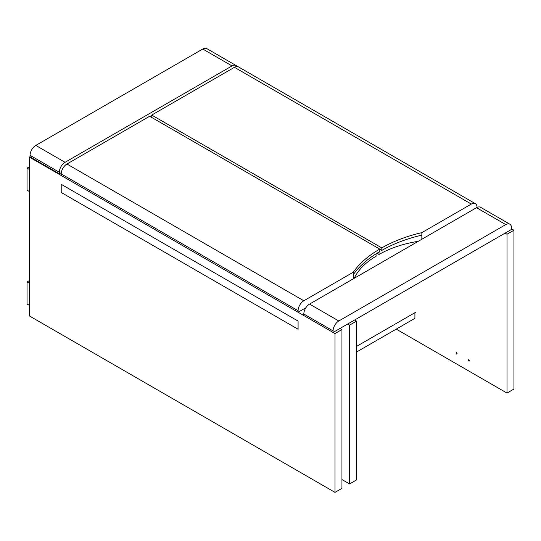 <?xml version="1.0" encoding="UTF-8"?>
<svg xmlns="http://www.w3.org/2000/svg" width="541" height="541" viewBox="0 0 541 541"><rect width="100%" height="100%" fill="white"/><g stroke="black" fill="none" stroke-linecap="round" stroke-linejoin="round"><path stroke-width="0.81" d="M341.946 479.536L349.587 483.952L349.587 325.127L356.539 321.111L354.632 320.008M349.587 325.127L347.674 324.025M349.587 483.952L356.539 479.935L356.539 321.111M334.994 333.554L29.342 157.086L29.342 315.91L334.994 492.378L334.994 333.554L341.946 329.537L340.032 328.434M305.435 308.465L305.036 308.235M30.066 156.667L29.342 157.086M341.946 329.537L341.946 488.361L334.994 492.378M468.79 359.806A0.757 0.44 -120 0 0 468.79 361.043A0.757 0.44 -120 0 0 468.79 359.806M468.831 359.833A0.757 0.44 -120 0 0 469.324 360.685M456.563 352.746A0.757 0.44 -120 0 0 456.563 353.983A0.757 0.44 -120 0 0 456.563 352.746M456.604 352.773A0.757 0.44 -120 0 0 457.098 353.625M396.235 329.124L506.998 393.07L506.998 234.246L513.95 230.236L511.502 228.823M506.998 234.246L505.084 233.144M506.998 393.07L513.95 389.053L513.95 230.236M27.05 281.942L29.342 283.261L29.342 305.32L27.05 304.001L27.05 281.942L29.342 280.617M27.05 168.116L29.342 169.441L29.342 191.5L27.05 190.175L27.05 168.116L29.342 166.797M333.08 330.909L333.08 332.451L511.502 229.438L511.502 227.896A8.101 4.68 120 0 0 509.825 224.184A8.101 4.68 120 0 0 505.774 224.589L338.815 320.982A8.101 4.68 120 0 0 333.08 330.909L303.819 314.01A8.101 4.68 -60 0 1 309.547 304.083L476.506 207.69A8.101 4.68 -60 0 1 480.564 207.291L509.825 224.184M333.08 332.451L303.819 315.552L303.819 314.01M61.309 172.647L59.334 173.789L59.334 172.241L30.066 155.348A8.101 4.68 -60 0 1 35.801 145.421L202.76 49.028A8.101 4.68 -60 0 1 206.811 48.622L236.079 65.522A8.101 4.68 120 0 0 232.028 65.921L65.062 162.314A8.101 4.68 120 0 0 59.334 172.241M59.334 173.789L30.066 156.89L30.066 155.348M237.1 66.529A8.101 4.68 120 0 0 236.079 65.522M356.539 346.396L415.799 312.184M414.92 312.691L414.92 318.338L356.539 352.042M421.838 239.257L421.838 232.637L471.312 204.072L234.436 67.314A8.101 4.68 -60 0 1 238.486 66.908L475.363 203.673A8.101 4.68 120 0 0 471.312 204.072M418.261 241.32A88.548 51.124 0 0 0 379.045 254.473L379.045 252.011M379.735 249.225L381.797 250.415L381.797 247.9L151.717 115.071L234.436 67.314M151.717 117.451L151.717 115.071M379.045 254.473L376.982 253.283M477.04 207.413L477.04 207.379A8.101 4.68 120 0 0 475.363 203.673M381.797 247.9A119.689 69.099 180 0 1 421.838 232.637M381.797 250.415A119.689 69.099 180 0 1 421.838 235.152M61.207 184.312L61.207 192.468L298.084 329.232L298.084 321.07L61.207 184.312M354.193 278.311A88.548 51.124 180 0 1 376.982 255.67L376.982 253.249M353.293 278.825L353.293 272.211L303.819 300.776A8.101 4.68 120 0 0 298.084 310.703L61.207 173.938A8.101 4.68 -60 0 1 66.935 164.018L303.819 300.776M353.293 274.727A119.689 69.099 0 0 1 379.735 251.606L379.735 249.097L149.654 116.261L66.935 164.018M298.084 310.703L298.084 312.245L61.207 175.487L61.207 173.938M298.084 312.245L305.868 307.755M379.735 249.097A119.689 69.099 0 0 0 353.293 272.211M309.547 304.083L338.815 320.982M505.774 224.589L476.506 207.69M232.028 65.921L202.76 49.028M35.801 145.421L65.062 162.314"/></g></svg>
